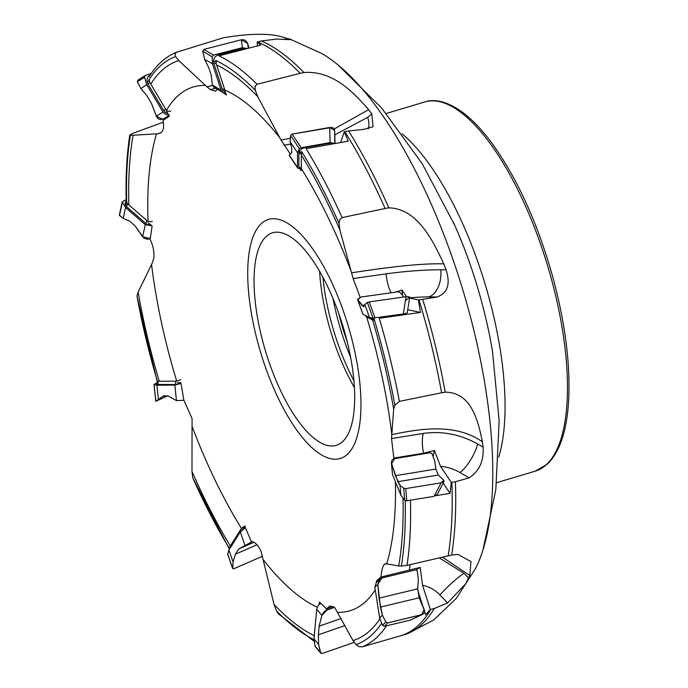 <?xml version="1.0" encoding="UTF-8"?>
<svg xmlns="http://www.w3.org/2000/svg" width="688" height="688" viewBox="0 0 688 688"><rect width="100%" height="100%" fill="white"/><g stroke="black" fill="none" stroke-linecap="round" stroke-linejoin="round"><path stroke-width="1.03" d="M410.452 500.193A311.595 114.199 73.3 0 1 407.012 565.355L451.646 555.07A311.931 114.328 -106.7 0 0 455.379 481.746L451.294 482.426L450.012 493.356L436.054 495.644M393.828 458.741L393.828 458.053L423.627 453.194L434.429 450.477L440.501 466.275L451.294 482.426M433.019 456.419L434.429 450.477M441.619 392.771L445.231 392.16A311.931 114.328 -106.7 0 0 422.681 299.34L418.424 299.942L420.42 312.438L379.26 318.277A311.595 114.199 73.3 0 1 399.384 401.379L441.619 392.771A311.931 114.328 -106.7 0 0 418.983 299.865M395.316 292.159L401.998 290.078L406.539 296.614M402.48 295.229L401.998 290.078M385.108 208.481L388.823 207.836A311.931 114.328 -106.7 0 0 348.601 130.969L344.249 131.743L348.162 141.203L306.117 148.685A311.595 114.199 73.3 0 1 342.099 217.614L385.108 208.481A311.931 114.328 -106.7 0 0 344.817 131.64M300.931 168.852L301.069 170.693L300.14 169.042M300.226 73.341L303.967 72.507A311.931 114.328 -106.7 0 0 261.44 40.953L257.097 42.054L260.838 45.055L218.956 55.814A311.595 114.199 73.3 0 1 257.054 84.228L300.226 73.341A311.931 114.328 -106.7 0 0 257.673 41.908M224.512 89.922L226.404 94.961L223.032 92.57M217.331 89.242L215.49 91.169L210.502 89.621L207.019 86.851L178.785 60.57L175.646 56.545L174.898 53.965L176.73 52.185L223.084 37.857C251.627 33.007 272.491 33.084 285.675 38.081L291.136 39.68M166.161 110.863L169.506 116.066L162.987 120.486C164.303 126.669 163.546 130.815 160.725 132.904L157.896 133.799L133.094 135.218A302.815 110.983 -106.7 0 0 128.854 204.878M148.092 222.723L152.117 225.948L150.156 239.467C153.39 246.364 154.568 252.728 153.682 258.568L152.34 262.859L138.133 292.125A302.815 110.983 -106.7 0 0 159.246 381.29M177.212 382.76L180.867 382.631L183.859 400.201L192.064 418.605L191.978 471.366A302.815 110.983 -106.7 0 0 230.351 545.971M242.391 529.855L244.79 526.277L251.223 541.284C255.265 542.084 258.602 545.627 261.208 551.905L274.056 604.468A302.815 110.983 -106.7 0 0 314.27 635.712M333.388 606.446L326.525 608.828L329.836 605.956L334.703 607.538L353.021 640.597A302.815 110.983 -106.7 0 0 379.948 618.761M319.155 604.391L319.456 602.009L326.525 608.828M376.534 582.392L376.345 580.904L380.997 577.043L420.187 567.419L422.57 585.316L430.301 609.473L425.631 614.848L424.565 611.52M376.345 580.904L378.495 580.388M416.171 569.836L420.187 567.419M393.828 458.053L391.515 438.6L393.674 409.042A302.815 110.983 -106.7 0 0 372.578 319.946M391.687 433.311A273.351 100.181 -106.7 0 0 366.661 317.03M393.674 409.042L394.852 405.206A307.631 112.746 -106.7 0 0 373.988 318.501M399.384 401.379L394.852 405.206M422.681 299.34L437.138 296.984C447.639 293.114 450.623 284.058 446.091 269.816L440.784 269.791C423.954 269.816 405.731 271.175 386.106 273.867L353.142 278.554L339.829 229.809A302.815 110.983 -106.7 0 0 301.378 155.067M350.811 270.496A273.351 100.181 -106.7 0 0 301.327 168.629M339.829 229.809L339.072 223.48A307.631 112.746 -106.7 0 0 301.585 151.377M342.099 217.614L339.674 219.704L339.072 223.48M290.319 154.112L280.953 139.948L257.751 96.698A302.815 110.983 -106.7 0 0 216.66 65.033M279.689 137.617A273.351 100.181 -106.7 0 0 224.976 90.119M257.751 96.698L255.343 90.3A307.631 112.746 -106.7 0 0 215.55 60.338M257.054 84.228L255.016 86.447L255.343 90.3M178.785 60.57A302.815 110.983 -106.7 0 0 150.775 84.091M205.48 85.441A273.351 100.181 -106.7 0 0 166.522 110.252M156.546 133.876A273.351 100.181 -106.7 0 0 148.04 221.295M133.094 135.218L130.428 135.106A307.631 112.746 -106.7 0 0 126.695 203.252M126.257 202.04C125.534 177.194 126.721 154.8 129.817 134.848L130.428 135.106L131.804 133.721L163.331 122.18M151.558 264.441A273.351 100.181 -106.7 0 0 176.678 381.023M138.133 292.125L136.955 295.969A307.631 112.746 -106.7 0 0 157.5 381.616M157.174 381.47L136.955 295.969M192.434 427.257A273.351 100.181 -106.7 0 0 241.531 528.487M191.978 471.366L192.735 477.687A307.631 112.746 -106.7 0 0 229.457 548.551M229.405 549.222L192.735 477.687M263.556 560.127A273.351 100.181 -106.7 0 0 317.22 607.169M274.056 604.468L276.464 610.867A307.631 112.746 -106.7 0 0 314.072 639.771M314.304 641.474L278.184 613.619L276.464 610.867M337.756 612.311A273.351 100.181 -106.7 0 0 375.244 589.908M353.021 640.597L356.16 644.622A307.631 112.746 -106.7 0 0 381.677 623.147M386.536 625.822A311.595 114.199 73.3 0 1 362.086 646.883L405.628 634.336A311.931 114.328 -106.7 0 0 434.223 608.519L430.301 609.473M362.086 646.883L358.887 646.608L356.16 644.622M260.675 244.102A110.957 40.661 73.3 0 1 272.568 232.785A110.957 40.661 73.3 0 1 343.321 327.428A110.957 40.661 73.3 0 1 336.148 445.385A110.957 40.661 73.3 0 1 271.88 369.998A110.957 40.661 73.3 0 1 260.675 244.102M353.503 445.936A124.82 45.752 -106.7 0 0 304.044 237.781A124.82 45.752 -106.7 0 0 255.523 333.534A124.82 45.752 -106.7 0 0 353.503 445.936M380.997 577.043C381.539 570.3 382.7 566.035 384.48 564.255L386.699 563.868A273.351 100.181 -106.7 0 0 395.368 481.703M385.375 563.764L386.028 563.747M360.125 297.328L353.133 278.554M386.699 563.868L398.713 565.949A302.815 110.983 -106.7 0 0 402.996 497.957M398.713 565.949L401.379 566.069A307.631 112.746 -106.7 0 0 405.18 500.511M391.584 434.687C418.622 429.08 454.57 422.423 482.4 441.791L483.096 447.166C483.956 460.934 479.304 471.168 469.121 477.876L460.04 472.561A23.779 8.23 120.3 0 0 477.601 443.949C460.255 434.334 442.126 430.826 423.215 433.423L391.524 438.6M482.4 441.791C478.014 420.686 471.538 392.444 445.231 392.16M446.091 269.816L443.76 263.865C432.829 240.422 417.315 208.516 388.823 207.836M348.601 130.969L363.857 129.344L373.034 126.755L371.838 113.864L368.622 109.659C354.114 93.19 333.525 70.4 303.967 72.507M261.44 40.953L277.281 39.001C290.276 39.87 294.077 39.835 288.693 38.898L288.435 39.517M416.696 628.531L405.628 634.336M434.223 608.519L447.604 602.946L439.899 594.914A23.779 3.044 136.2 0 1 464.056 573.336L439.288 557.882M442.444 557.151L469.766 575.478L465.664 583.768L447.604 602.946M407.588 633.708L433.775 619.905L456.247 598.448L475.571 568.434A288.083 105.582 -106.7 0 0 475.606 568.374A288.083 105.582 -106.7 0 0 482.959 549.97A288.083 105.582 -106.7 0 0 463.316 291.54A288.083 105.582 -106.7 0 0 337.851 64.767A288.083 105.582 -106.7 0 0 321.597 53.423L290.998 39.586M469.766 575.478L470.953 561.589L457.967 554.399L451.646 555.07M455.379 481.746L469.121 477.876M407.012 565.355L401.379 566.069M333.035 298.566A112.488 41.228 -106.7 0 0 350.579 357.201M319.593 271.192A110.957 40.661 -106.7 0 0 354.363 387.464M338.797 313.547A101.317 37.135 -106.7 0 0 347.165 341.523M423.111 606.971L417.676 589.994M257.097 42.054L257.587 45.881M344.249 131.743L340.646 142.536M418.424 299.942L409.558 298.024M420.42 312.438L407.743 309.695M450.012 493.356L443.192 483.157M379.527 579.339L376.216 582.71L374.848 587.337L379.673 618.073L382.519 625.315L384.351 626.347L410.426 620.077L422.527 614.444L387.757 622.907L385.83 621.969L382.373 615.132L379.011 598.156L377.867 584.25L379.527 579.339L381.874 577.989L415.724 569.853L417.22 571.04L415.724 569.853L381.874 577.989L377.867 584.25L380.421 607.108L382.373 615.132L385.83 621.969L387.757 622.907L421.598 614.771L424.152 609.379L419.13 597.803L417.719 588.851L418.347 579.27L417.22 571.04L418.347 579.27L417.719 588.851L419.13 597.803L424.53 610.712L424.066 613.103L422.527 614.444M379.673 618.073L382.373 615.132M382.519 625.315L385.83 621.969M391.36 462.62L392.521 474.694L400.898 495.291L404.699 500.124L406.763 500.795L434.008 496.349L437.25 494.431L444.087 481.445L441.128 482.821L405.774 488.592L403.736 488.274L400.012 485.298L395.402 475.683L391.36 462.62L391.919 460.22L393.484 458.887L430.146 452.713L432.004 453.788L430.146 452.713L394.783 458.492L391.584 463.721L397.845 481.677L400.012 485.298L403.736 488.274L405.774 488.592L441.128 482.821L443.726 480.164L438.282 475.073L435.839 469.078L434.747 460.883L432.004 453.788L434.747 460.883L435.839 469.078L438.282 475.073L443.726 480.164L444.087 481.445M400.898 495.291L400.012 485.298M404.699 500.124L403.736 488.274M357.519 299.435L362.86 314.201L369.533 317.538L372.956 318.088L403.34 313.969L407.244 312.92L409.721 296.924L406.023 296.683L369.232 301.903L367.358 302.471L364.786 304.492L363.634 306.762L357.519 299.435L360.951 297.035L397.733 291.815L399.702 292.219L397.733 291.815L360.951 297.035L357.751 299.839L362.069 305.498L363.978 306.435L364.786 304.492L367.358 302.471L369.232 301.903L406.023 296.683L409.532 297.216L405.378 300.837M402.772 295.548L403.297 297.07L402.772 295.548L399.702 292.219L402.772 295.548M369.533 317.538L364.786 304.492M372.956 318.088L367.358 302.471M371.271 317.822L372.853 320.083L366.472 316.936A4.248 0.525 174.6 0 1 366.394 316.884A4.248 0.525 174.6 0 1 366.386 316.815M374.513 320.273A4.248 0.525 174.6 0 1 373.713 320.212L372.853 320.083M298.919 152.22L301.378 154.396L301.327 168.715A4.248 1.883 161.5 0 0 301.705 169.446L299.4 167.674A5.943 2.632 -18.5 0 1 298.867 166.651L298.919 152.22L299.452 151.145A5.943 2.632 -18.5 0 1 305.945 147.456L328.976 143.353A5.943 2.632 -18.5 0 1 333.224 143.852M300.948 169.05L297.706 168.096L297.5 167.433L297.56 152.719L299.409 148.737L301.189 147.739L330.145 142.588L334.953 143.551M297.56 152.719L290.155 141.78L291.764 148.324L291.746 152.616L289.209 155.454L297.706 168.096M290.155 141.78L290.585 135.536L292.108 134.143L301.189 147.739M334.635 130.35L335.039 143.534L334.6 129.912L333.551 128.149L331.857 127.426L292.108 134.143M299.409 148.737L290.585 135.536M302.402 152.71A4.248 1.883 161.5 0 0 301.851 153.433L301.378 154.396M225.208 91.771A5.943 5.1 -38.6 0 1 222.147 88.847L213.676 62.978L213.624 61.077A5.943 5.1 -38.6 0 1 218.586 54.868L241.54 48.977A5.943 5.1 -38.6 0 1 244.928 49.123M225.776 93.284L223.075 92.596L221.106 90.171L212.472 63.778L212.145 56.76L213.529 55.083L242.365 47.678L247.207 48.538M216.677 87.591L212.343 85.063L211.293 75.422L208.782 67.742L204.628 59.314L202.745 51.239L203.846 49.398L241.273 39.784L247.654 43.482L249.013 48.074L247.448 42.914L245.685 40.601L243.604 39.698L241.273 39.784L203.846 49.398L202.745 51.239L204.628 59.314L208.782 67.742L211.293 75.422L212.343 85.063L213.693 87.118L223.075 92.596M212.472 63.778L204.628 59.314M212.145 56.76L202.745 51.239M213.676 62.978L216.213 63.683L224.623 89.371L222.147 88.847M216.342 60.716A4.248 3.646 141.4 0 0 216.17 61.98L216.213 63.683M167.838 113.468A5.943 5.728 -134.7 0 1 163.684 110.562L147.808 83.764L147.232 81.752A5.943 5.728 -134.7 0 1 150.19 75.035M168.818 114.991L165.903 114.561L163.228 112.445L146.768 84.701L144.514 77.28L145.177 75.568L151.334 73.349M146.768 84.701L140.868 88.597L146.725 95.451L151.446 103.415L156.855 117.27L158.481 118.878L160.614 119.6L166.763 117.94L162.91 119.299L156.322 116.203L151.446 103.415L146.725 95.451L140.868 88.597L137.394 81.76L138.159 80.023L142.717 78.415M140.868 88.597L137.394 81.76L137.849 80.178L145.177 75.568M144.514 77.28L137.394 81.76M147.808 83.764L149.898 82.603L165.662 109.203A4.248 4.102 45.3 0 0 170.753 111.121M149.219 79.421A4.248 4.102 45.3 0 0 149.382 80.797L149.898 82.603M150.81 224.899A5.943 4.291 174.9 0 1 145.83 223.488L126.463 206.641L125.629 205.265A5.943 4.291 174.9 0 1 126.119 201.188L126.231 201.059M151.902 225.776L145.288 224.675L125.543 207.484L122.232 201.851L126.196 199.597M125.543 207.484L123.229 218.431L129.301 220.882L135.054 225.888L143.818 238.014L147.094 239.286L150.276 238.676L142.605 236.732L135.054 225.888L129.301 220.882L123.229 218.431L119.48 215.464L119.669 214.604M123.229 218.431L119.325 215.06L122.232 201.851M122.335 202.47L119.48 215.464M126.463 206.641L127.744 203.915L146.965 220.65A4.248 3.07 -5.1 0 0 152.323 221.209M125.629 205.265L126.996 202.693L127.744 203.915M180.953 383.113A5.943 1.324 159.9 0 1 175.388 384.497L157.079 384.454A5.943 1.324 159.9 0 1 156.692 383.999L157.285 380.877M181.013 383.431L174.829 385.065L156.907 385.237L153.983 384.42L156.924 382.786M183.834 400.253L176.446 400.622L168.388 396.073L163.168 396.125L155.858 401.259L167.795 395.781L155.78 401.353L163.804 395.763L168.388 396.073L176.446 400.622L183.834 400.253L183.791 399.797M156.907 385.237L158.446 399.238M154.086 384.506L155.858 401.259M157.81 384.661L158.231 381.298L175.681 381.135A4.248 0.946 -20.1 0 0 180.703 379.699M157.303 380.782A4.248 0.946 -20.1 0 0 157.578 381.109L158.231 381.298M245.401 527.679L240.301 531.944L228.88 550.056L227.745 554.167M251.498 541.989L238.71 548.955L235.382 554.236L233.077 561.95L232.63 568.193L233.808 568.787L262.61 556.153L233.808 568.787L232.673 568.529L233.077 561.95L235.382 554.236L238.71 548.955L251.498 541.989L251.258 541.284M228.88 550.056L233.077 561.95M227.633 553.857L232.63 568.193M229.801 548.594L229.706 546.986L240.834 529.356A4.248 1.462 -34.1 0 1 245.048 526.036M229.414 549.205L229.379 548.241A4.248 1.462 -34.1 0 1 229.431 547.897L229.706 546.986M320.789 603.273L318.329 605.277L316.772 608.691L313.969 638.989L315.13 646.402L320.797 653.161L318.613 644.415L318.363 634.818L319.163 626.149L321.984 614.917L323.386 612.526L325.622 610.609L334.497 607.332L327.144 609.886L321.846 615.399L319.163 626.149L318.363 634.818L318.613 644.415L320.47 652.499L322.07 653.531L354.363 642.317L322.07 653.531L320.797 653.161M313.969 638.989L318.613 644.415M314.889 645.834L320.47 652.499M289.562 155.608L289.287 155.204L291.746 152.616L291.764 148.324L290.155 141.78L290.585 135.536L292.108 134.143L329.681 127.461L334.643 130.419L334.755 143.242M448.172 555.809A311.931 114.328 -106.7 0 0 451.835 482.34M175.646 56.545A307.631 112.746 -106.7 0 0 148.746 80.169M402.256 635.334A311.931 114.328 -106.7 0 0 430.817 609.353M386.235 113.477L424.883 101.919A192.683 70.615 73.3 0 1 536.494 232.836A192.683 70.615 73.3 0 1 555.956 451.466A192.683 70.615 73.3 0 1 535.298 471.134L496.659 482.684M402.024 133.756A192.683 70.615 73.3 0 1 485.358 284.952A192.683 70.615 73.3 0 1 498.714 457.073M482.959 549.97L495.807 489.813L499.153 420.841L492.505 351.534A200.604 73.521 -106.7 0 0 454.777 225.372L422.277 163.804L381.616 107.99L337.851 64.767M353.864 380.645A113.434 41.572 73.3 0 1 322.921 277.169M468.717 578.187L464.056 573.336M384.48 564.263L386.364 563.807M409.515 570.189A23.779 11.524 76.5 0 1 410.229 564.607M439.899 594.914A31.7 27.417 59 0 0 422.57 585.316M157.896 133.799L161.026 132.689M207.019 86.851L212.42 85.467M285.176 39.268L285.675 38.081M210.502 89.621L215.697 88.288M280.953 139.948L290.396 138.271M334.248 128.948L368.622 109.659M371.838 113.864L367.659 117.364L334.772 134.865M283.998 145.254L290.714 144.059M368.278 128.828A23.779 14.156 50.1 0 0 367.659 117.364M351.448 272.809C379.69 268.578 417.169 263.108 443.76 263.865M391.042 292.761A23.779 8.514 81.9 0 1 386.106 273.867M437.138 296.984L428.357 296.941A23.779 14.801 90.3 0 0 440.784 269.791M428.357 296.941A31.7 3.887 -5.4 0 0 409.584 297.835M483.096 447.166L477.601 443.949M423.627 453.194A23.779 10.346 80.7 0 1 423.215 433.423M460.04 472.561A31.7 19.72 13.3 0 0 440.501 466.275M417.719 588.851L379.011 598.156M377.867 584.25L374.848 587.337M419.13 597.803L380.421 607.108M410.426 620.077L421.598 614.771M387.757 622.907L384.351 626.347M435.839 469.078L395.402 475.683M391.584 463.721L392.521 474.694M438.282 475.073L397.845 481.677M434.008 496.349L441.128 482.821M405.774 488.592L406.763 500.795M364.52 305.154L362.069 305.498M357.751 299.839L362.98 314.304M403.34 313.969L406.023 296.683M369.232 301.903L375.003 317.994M401.938 314.167L401.818 315.078M379.389 317.366L379.269 318.277M365.483 315.543L366.472 316.936M372.217 317.968L373.713 320.212M289.287 155.204L297.5 167.433M330.145 142.588L329.681 127.461M328.976 143.353L329.182 144.575M305.945 147.456L306.143 148.685M298.867 166.651L301.327 168.715M299.452 151.145L301.851 153.433M247.654 43.482L248.308 48.255M212.343 85.063L221.106 90.171M242.365 47.678L241.273 39.784M203.846 49.398L213.529 55.083M241.54 48.977L241.927 49.897M218.586 54.868L218.982 55.805M213.624 61.077L216.17 61.98M156.322 116.203L162.961 112.032M169.093 115.421L162.91 119.299M163.684 110.562L165.662 109.203M147.232 81.752L149.382 80.797M142.605 236.732L145.288 224.675M150.792 235.219L150.001 238.796M145.83 223.488L146.965 220.65M176.446 400.622L174.829 385.065M164.466 395.514L163.168 396.125M175.388 384.497L175.681 381.135M157.079 384.454L157.578 381.109M253.975 542.264L238.71 548.955M244.902 545.257L240.301 531.944M256.968 544.776L235.382 554.236M240.981 531.059L240.834 529.356M229.482 549.093L229.431 547.897M341.188 618.495L319.163 626.149M321.846 615.399L316.704 609.207M345.032 625.564L318.363 634.818M325.166 607.495L327.144 609.886M176.472 52.279C165.679 56.631 156.563 64.775 149.107 76.712M453.323 222.121L454.777 225.372M424.883 101.919C432.09 99.425 444.93 99.235 463.609 113.099C472.923 120.288 482.254 130.17 491.585 142.734C516.722 177.392 536.932 221.459 552.206 274.942C564.925 321.219 570.412 362.808 568.684 399.719C566.989 430.533 559.869 452.007 547.313 464.151L535.298 471.134M404.914 314.64L405.395 313.608M366.394 316.884L365.414 315.508M155.78 401.353L153.983 384.42M232.673 568.529L227.625 554.055"/></g></svg>
